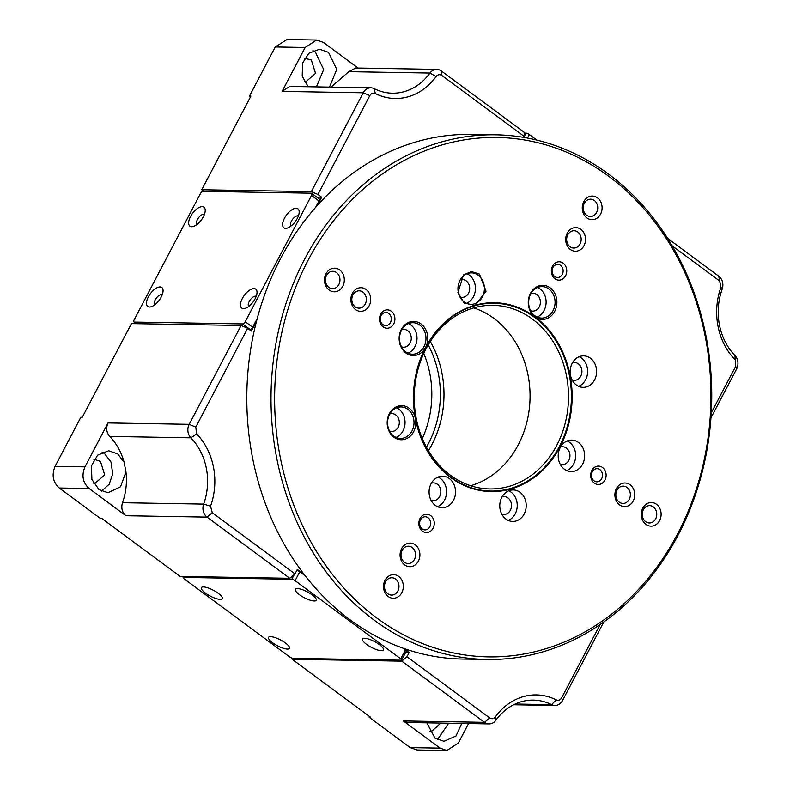 <?xml version="1.0" encoding="UTF-8"?>
<svg xmlns="http://www.w3.org/2000/svg" width="790" height="790" viewBox="0 0 790 790"><rect width="100%" height="100%" fill="white"/><g stroke="black" fill="none" stroke-linecap="round" stroke-linejoin="round"><path stroke-width="1.19" d="M316.77 197.125L321.678 197.204L317.402 205.331M256.444 321.441L251.398 331.059L247.665 328.294L195.772 427.143L189.195 424.329L108.033 422.936L84.974 466.86L55.073 466.347L80.837 417.268L82.259 417.298L131.456 323.604L241.088 325.48L189.195 424.329A10.497 8.818 -89 0 0 190.884 437.818L196.621 433.888L195.772 427.143M358.077 68.039L323.387 42.374L316.632 40.014L305.157 47.469L282.099 91.393L363.252 92.785A10.497 8.818 -89 0 1 370.905 87.818A10.497 8.818 -89 0 1 374.203 88.648A57.719 48.476 91 0 0 392.353 93.19A57.719 48.476 91 0 0 429.957 73.045L436.139 76.512C437.818 74.517 439.714 74.161 441.808 75.465L441.304 70.952L524.017 132.147L524.52 136.65L441.808 75.465M436.139 76.512A62.973 52.891 -89 0 1 375.309 93.526L374.203 88.648M203.909 191.368L201.727 189.748L311.359 191.634L363.252 92.785L369.839 95.6C371.241 93.319 373.068 92.627 375.309 93.526M369.839 95.6L317.945 194.449L321.678 197.204M524.106 137.46L524.52 136.65M667.629 238.373L718.742 276.184A10.497 8.818 -89 0 1 722.159 289.189A57.719 48.476 91 0 0 734.927 355.48L735.727 366.254L736.616 368.969L710.961 417.831M734.888 359.509A62.973 52.891 -89 0 1 720.954 287.204L722.159 289.189M718.742 276.184L720.954 287.204M719.246 280.697L672.231 245.907M711.286 412.824L735.727 366.254M603.767 622.007L562.559 700.513A10.497 8.818 -89 0 1 554.906 705.48A10.497 8.818 -89 0 1 551.608 704.65A57.719 48.476 91 0 0 533.457 700.108A57.719 48.476 91 0 0 495.853 720.253L495.37 716.886C493.681 718.88 491.795 719.236 489.701 717.932L484.507 722.346L403.344 720.954L440.109 748.14L446.863 750.5L458.338 743.044L468.559 723.561M495.37 716.886A62.973 52.891 -89 0 1 556.19 699.871L551.608 704.65L515.159 704.028M562.559 700.513L561.67 697.797C560.258 700.078 558.441 700.769 556.19 699.871M561.67 697.797L600.124 624.554M404.45 648.679L409.319 652.283L406.978 656.747L489.701 717.932M196.621 433.888A62.973 52.891 -89 0 1 210.545 506.193L203.652 504.109A10.497 8.818 -89 0 0 207.059 517.114L289.782 578.3L180.15 576.424L101.742 518.418L100.32 518.398L59.25 488.013L89.151 488.526L125.906 515.722L207.059 517.114L212.253 512.7L294.966 573.886L297.317 569.432L304.259 574.567M409.319 652.283L405.754 652.224M212.253 512.7L210.545 506.193M311.359 191.634L317.945 194.449M201.727 189.748L250.914 96.064L249.492 96.034L275.256 46.956L286.977 39.51M247.665 328.294L241.088 325.48M406.978 656.747L401.794 661.161L484.507 722.346A10.497 8.818 -89 0 0 489.01 723.917L407.857 722.524L403.344 720.954M289.782 578.3L294.966 573.886M417.238 749.987L410.207 747.626L369.137 717.251L370.559 717.271L292.152 659.275L292.656 658.307M401.794 661.161L292.152 659.275M125.906 515.722C122.114 512.394 120.969 508.059 122.49 502.716L203.652 504.109A57.719 48.476 91 0 0 190.884 437.818L109.721 436.426C116.515 443.466 121.314 452.087 124.119 462.298L125.956 471.847L120.534 486.798L107.963 492.733L98.957 489.593L91.887 479.451L91.462 465.745L97.605 455.159L108.684 450.764L117.7 453.904L124.119 462.298M250.529 96.805L249.492 96.034M331.03 87.137L348.805 71.653L355.786 67.999M369.137 717.251L369.522 716.51M122.49 502.716C126.015 492.782 127.17 482.502 125.956 471.847M734.927 355.48A10.497 8.818 -89 0 1 736.616 368.969M59.25 488.013C52.92 482.176 51.528 474.948 55.073 466.347M370.905 87.818L289.742 86.426L282.099 91.393M308.199 86.742L302.205 76.136L302.58 63.121L308.821 53.266L319.506 49.217L328.512 52.357L336.757 69.362L329.509 87.107M108.033 422.936C105.82 427.943 106.383 432.446 109.721 436.426M89.151 488.526C82.762 482.7 81.37 475.481 84.974 466.86M348.805 71.653L429.957 73.045A10.497 8.818 -89 0 1 436.801 69.382A10.497 8.818 -89 0 1 441.304 70.952M461.765 723.443L456.018 735.974L443.99 741.297L434.984 738.156L426.837 722.85M495.853 720.253A10.497 8.818 -89 0 1 489.01 723.917M440.83 723.087L431.054 731.895L429.493 731.718M93.872 459.839L95.432 459.711L100.498 461.478L104.715 474.909L95.027 483.332L93.467 483.154M304.683 58.292L311.309 59.941L315.526 73.371L305.839 81.785L304.288 81.607M316.405 86.88L323.673 69.52L315.407 52.13L312.929 50.609M101.446 491.123L109.188 484.24L112.733 473.852L110.985 462.002L104.596 453.677L102.117 452.147M437.463 739.687L448.671 723.225M416.192 418.177A91.828 77.124 91 0 0 489.8 488.951A91.828 77.124 91 0 0 568.494 398.466A91.828 77.124 91 0 0 492.96 305.325A91.828 77.124 91 0 0 416.192 418.177M569.422 375.645A93.931 78.891 91 0 0 474.909 305.73A93.931 78.891 91 0 0 415.619 418.67A93.931 78.891 91 0 0 510.133 488.585A93.931 78.891 91 0 0 569.422 375.645M534.968 316.849A17.054 14.329 -89 0 1 528.619 306.263A17.054 14.329 -89 0 1 543.105 285.309A17.054 14.329 -89 0 1 556.269 307.271A17.054 14.329 -89 0 1 534.968 316.859A94.454 79.336 91 0 0 494.422 302.718A94.454 79.336 91 0 0 475.244 305.187L486.038 291.234L479.451 274.081L471.433 271.582L463.572 274.811L457.933 292.527L464.224 303.074L474.958 305.266A94.454 79.336 91 0 0 425.603 347.452A17.054 14.329 -89 0 1 411.077 355.303A17.054 14.329 -89 0 1 399.503 342.376A17.054 14.329 -89 0 1 415.856 321.639A17.054 14.329 -89 0 1 425.603 347.452A94.454 79.336 91 0 0 415.471 418.799A17.054 14.329 -89 0 1 404.707 439.299A17.054 14.329 -89 0 1 387.544 426.61A17.054 14.329 -89 0 1 398.308 406.1A17.054 14.329 -89 0 1 415.471 418.799A94.454 79.336 91 0 0 450.646 477.476L450.646 477.476A94.454 79.336 91 0 0 491.183 491.607A94.454 79.336 91 0 0 510.508 489.099L510.508 489.099A94.454 79.336 91 0 0 560.011 446.873L560.011 446.873A94.454 79.336 -89 0 0 570.143 375.526L570.143 375.526A94.454 79.336 91 0 0 534.968 316.859M541.496 649.992A259.752 218.159 91 0 0 652.639 219.225A259.752 218.159 91 0 0 284.281 322.271A259.752 218.159 91 0 0 541.496 649.992M324.729 282.692A11.811 9.915 -89 0 1 337.32 268.679A11.811 9.915 -89 0 1 341.152 288.587A11.811 9.915 -89 0 1 324.729 282.692M358.591 288.024A11.811 9.915 -89 0 1 370.283 302.925A11.811 9.915 -89 0 1 353.535 307.606A11.811 9.915 -89 0 1 358.591 288.024M407.778 543.411A11.811 9.915 -89 0 1 419.47 558.313A11.811 9.915 -89 0 1 402.722 562.994A11.811 9.915 -89 0 1 407.778 543.411M383.762 589.152A11.811 9.915 -89 0 1 396.343 575.15A11.811 9.915 -89 0 1 400.175 595.048A11.811 9.915 -89 0 1 383.762 589.152M615.143 497.512A11.811 9.915 -89 0 1 627.724 483.5A11.811 9.915 -89 0 1 631.556 503.408A11.811 9.915 -89 0 1 615.143 497.512M648.995 502.845A11.811 9.915 -89 0 1 660.687 517.736A11.811 9.915 -89 0 1 643.939 522.427A11.811 9.915 -89 0 1 648.995 502.845M565.956 242.125A11.811 9.915 -89 0 1 578.537 228.113A11.811 9.915 -89 0 1 582.368 248.02A11.811 9.915 -89 0 1 565.956 242.125M589.972 196.384A11.811 9.915 -89 0 1 601.664 211.276A11.811 9.915 -89 0 1 584.916 215.966A11.811 9.915 -89 0 1 589.972 196.384M385.481 310.105A9.184 7.712 -89 0 1 394.575 321.698A9.184 7.712 -89 0 1 381.55 325.342A9.184 7.712 -89 0 1 385.481 310.105M424.832 514.418A9.184 7.712 -89 0 1 433.927 526.002A9.184 7.712 -89 0 1 420.902 529.646A9.184 7.712 -89 0 1 424.832 514.418M590.89 477.387A9.184 7.712 -89 0 1 600.677 466.485A9.184 7.712 -89 0 1 603.659 481.969A9.184 7.712 -89 0 1 590.89 477.387M551.538 273.073A9.184 7.712 -89 0 1 561.325 262.181A9.184 7.712 -89 0 1 564.307 277.655A9.184 7.712 -89 0 1 551.538 273.073M399.868 342.07A15.741 13.223 91 0 0 412.479 354.206A15.741 13.223 91 0 0 425.978 338.693A15.741 13.223 91 0 0 413.022 322.725A15.741 13.223 91 0 0 399.868 342.07M387.91 426.294A15.741 13.223 91 0 0 400.52 438.43A15.741 13.223 91 0 0 414.019 422.917A15.741 13.223 91 0 0 401.063 406.949A15.741 13.223 91 0 0 387.91 426.294M449.342 478.572A15.741 13.223 91 0 0 442.588 476.222A15.741 13.223 91 0 0 429.424 495.567A15.741 13.223 91 0 0 442.045 507.703A15.741 13.223 91 0 0 454.991 496.377A15.741 13.223 91 0 0 449.342 478.572M510.044 490.363A15.741 13.223 91 0 0 500.11 509.293A15.741 13.223 91 0 0 512.73 521.43A15.741 13.223 91 0 0 526.219 505.916A15.741 13.223 91 0 0 513.263 489.948A15.741 13.223 91 0 0 510.044 490.363M560.229 447.555A15.741 13.223 91 0 0 558.54 459.444A15.741 13.223 91 0 0 571.16 471.581A15.741 13.223 91 0 0 584.649 456.067A15.741 13.223 91 0 0 571.703 440.099A15.741 13.223 91 0 0 560.229 447.555M570.499 375.22A15.741 13.223 91 0 0 583.119 387.347A15.741 13.223 91 0 0 596.608 371.833A15.741 13.223 91 0 0 583.662 355.865A15.741 13.223 91 0 0 570.499 375.22M528.984 305.947A15.741 13.223 91 0 0 541.594 318.084A15.741 13.223 91 0 0 555.084 302.57A15.741 13.223 91 0 0 542.138 286.602A15.741 13.223 91 0 0 528.984 305.947M706.201 337.044A262.369 220.361 91 0 0 495.883 134.804A262.369 220.361 91 0 0 276.559 457.232A262.369 220.361 91 0 0 486.877 659.472A262.369 220.361 91 0 0 540.567 652.52A262.369 220.361 91 0 0 706.201 337.044M458.299 292.221A15.741 13.223 91 0 0 470.919 304.348A15.741 13.223 91 0 0 484.408 288.834A15.741 13.223 91 0 0 471.462 272.876A15.741 13.223 91 0 0 458.299 292.221M325.599 281.941A8.66 7.268 91 0 0 332.541 288.617A8.66 7.268 91 0 0 339.967 280.085A8.66 7.268 91 0 0 332.837 271.306A8.66 7.268 91 0 0 325.599 281.941M357.465 291.056A8.66 7.268 91 0 0 352.004 301.474A8.66 7.268 91 0 0 358.946 308.149A8.66 7.268 91 0 0 366.363 299.617A8.66 7.268 91 0 0 359.243 290.829A8.66 7.268 91 0 0 357.465 291.056M406.653 546.443A8.66 7.268 91 0 0 401.192 556.861A8.66 7.268 91 0 0 408.134 563.527A8.66 7.268 91 0 0 415.55 554.995A8.66 7.268 91 0 0 408.43 546.216A8.66 7.268 91 0 0 406.653 546.443M384.631 588.402A8.66 7.268 91 0 0 391.563 595.077A8.66 7.268 91 0 0 398.99 586.545A8.66 7.268 91 0 0 391.87 577.767A8.66 7.268 91 0 0 384.631 588.402M616.012 496.762A8.66 7.268 91 0 0 622.955 503.437A8.66 7.268 91 0 0 630.371 494.905A8.66 7.268 91 0 0 623.251 486.127A8.66 7.268 91 0 0 616.012 496.762M647.879 505.877A8.66 7.268 91 0 0 642.408 516.295A8.66 7.268 91 0 0 649.35 522.96A8.66 7.268 91 0 0 656.767 514.428A8.66 7.268 91 0 0 649.647 505.649A8.66 7.268 91 0 0 647.879 505.877M566.825 241.375A8.66 7.268 91 0 0 573.767 248.05A8.66 7.268 91 0 0 581.183 239.518A8.66 7.268 91 0 0 574.063 230.739A8.66 7.268 91 0 0 566.825 241.375M588.856 199.416A8.66 7.268 91 0 0 583.385 209.824A8.66 7.268 91 0 0 590.327 216.5A8.66 7.268 91 0 0 597.744 207.968A8.66 7.268 91 0 0 590.624 199.189A8.66 7.268 91 0 0 588.856 199.416M384.552 312.643A6.557 5.51 91 0 0 380.405 320.523A6.557 5.51 91 0 0 385.668 325.579A6.557 5.51 91 0 0 391.287 319.121A6.557 5.51 91 0 0 385.895 312.465A6.557 5.51 91 0 0 384.552 312.643M423.894 516.946A6.557 5.51 91 0 0 419.757 524.837A6.557 5.51 91 0 0 425.02 529.893A6.557 5.51 91 0 0 430.639 523.424A6.557 5.51 91 0 0 425.237 516.769A6.557 5.51 91 0 0 423.894 516.946M591.611 476.755A6.557 5.51 91 0 0 596.875 481.811A6.557 5.51 91 0 0 602.494 475.353A6.557 5.51 91 0 0 597.092 468.697A6.557 5.51 91 0 0 591.611 476.755M552.259 272.451A6.557 5.51 91 0 0 557.523 277.507A6.557 5.51 91 0 0 563.142 271.039A6.557 5.51 91 0 0 557.75 264.383A6.557 5.51 91 0 0 552.259 272.451M408.015 353.189A15.741 13.223 91 0 0 417.001 338.535A15.741 13.223 91 0 0 408.519 323.574M470.633 485.732A91.828 77.124 91 0 0 530.051 397.805A91.828 77.124 91 0 0 473.684 307.893M396.057 437.423A15.741 13.223 91 0 0 405.043 422.769A15.741 13.223 91 0 0 396.56 407.808M437.581 506.686A15.741 13.223 91 0 0 446.567 492.032A15.741 13.223 91 0 0 438.085 477.071M508.256 520.422A15.741 13.223 91 0 0 517.243 505.758A15.741 13.223 91 0 0 508.77 490.807M566.697 470.573A15.741 13.223 91 0 0 575.683 455.909A15.741 13.223 91 0 0 567.2 440.958M578.655 386.34A15.741 13.223 91 0 0 587.642 371.685A15.741 13.223 91 0 0 579.159 356.725M537.131 317.067A15.741 13.223 91 0 0 546.117 302.412A15.741 13.223 91 0 0 537.635 287.461M495.883 134.804L471.679 134.389A262.369 220.361 91 0 0 252.356 456.818A262.369 220.361 91 0 0 462.673 659.058L486.877 659.472M466.446 303.34A15.741 13.223 91 0 0 475.442 288.686A15.741 13.223 91 0 0 466.959 273.725M401.508 346.82A8.917 7.495 91 0 0 403.631 347.225A8.917 7.495 91 0 0 411.274 338.436A8.917 7.495 91 0 0 403.937 329.391A8.917 7.495 91 0 0 401.804 329.716M389.549 431.054A8.917 7.495 91 0 0 391.672 431.459A8.917 7.495 91 0 0 399.315 422.67A8.917 7.495 91 0 0 391.978 413.614A8.917 7.495 91 0 0 389.845 413.95M431.073 500.317A8.917 7.495 91 0 0 433.197 500.722A8.917 7.495 91 0 0 440.84 491.933A8.917 7.495 91 0 0 433.503 482.888A8.917 7.495 91 0 0 431.37 483.213M501.749 514.053A8.917 7.495 91 0 0 503.872 514.458A8.917 7.495 91 0 0 511.515 505.669A8.917 7.495 91 0 0 504.178 496.614A8.917 7.495 91 0 0 502.045 496.95M560.189 464.204A8.917 7.495 91 0 0 562.312 464.609A8.917 7.495 91 0 0 569.955 455.81A8.917 7.495 91 0 0 562.618 446.765A8.917 7.495 91 0 0 560.475 447.101M572.148 379.97A8.917 7.495 91 0 0 574.271 380.375A8.917 7.495 91 0 0 581.914 371.586A8.917 7.495 91 0 0 574.577 362.541A8.917 7.495 91 0 0 572.444 362.867M530.623 310.707A8.917 7.495 91 0 0 532.746 311.112A8.917 7.495 91 0 0 540.39 302.313A8.917 7.495 91 0 0 533.053 293.268A8.917 7.495 91 0 0 530.919 293.603M459.938 296.971A8.917 7.495 91 0 0 462.061 297.376A8.917 7.495 91 0 0 469.704 288.587A8.917 7.495 91 0 0 462.367 279.541A8.917 7.495 91 0 0 460.234 279.867M494.283 302.718A94.454 79.336 -89 0 1 569.857 375.526A94.454 79.336 -89 0 1 491.044 491.597M428.447 450.675A94.454 79.336 91 0 0 430.313 341.478M426.432 447.13A91.828 77.124 91 0 0 428.19 344.944M422.304 438.499A91.828 77.124 91 0 0 423.766 353.436M527.473 138.062L529.33 134.527L536.874 140.107M524.125 133.085L526.041 133.125L524.461 136.117M529.33 134.527A2.627 0.731 -152.3 0 0 526.041 133.125M403.127 648.215L405.438 649.923L400.747 658.85L295.095 580.689L299.775 571.763L305.187 575.772M294.354 574.409L291.796 579.277A2.627 0.731 27.7 0 1 295.095 580.689M291.796 579.277L183.586 577.421L184.08 576.483M400.747 658.85A2.627 0.731 27.7 0 1 401.646 660.045A2.627 0.731 27.7 0 1 401.192 660.203L292.981 658.346A2.627 0.731 27.7 0 1 289.693 656.944L184.031 578.784A2.627 0.731 27.7 0 1 183.132 577.589A2.627 0.731 27.7 0 1 183.586 577.421M287.412 649.074A11.811 3.298 27.7 0 1 273.518 643.406A11.811 3.298 27.7 0 1 269.449 636.76A11.811 3.298 27.7 0 1 280.539 639.949A11.811 3.298 27.7 0 1 289.456 647.267A11.811 3.298 27.7 0 1 287.412 649.074M220.203 599.363A11.811 3.298 27.7 0 1 206.318 593.695A11.811 3.298 27.7 0 1 202.24 587.049A11.811 3.298 27.7 0 1 213.33 590.229A11.811 3.298 27.7 0 1 222.247 597.556A11.811 3.298 27.7 0 1 220.203 599.363M381.382 650.693A11.811 3.298 27.7 0 1 367.498 645.025A11.811 3.298 27.7 0 1 363.42 638.379A11.811 3.298 27.7 0 1 374.509 641.559A11.811 3.298 27.7 0 1 383.426 648.876A11.811 3.298 27.7 0 1 381.382 650.693M314.173 600.973A11.811 3.298 27.7 0 1 300.289 595.305A11.811 3.298 27.7 0 1 296.22 588.668A11.811 3.298 27.7 0 1 307.31 591.848A11.811 3.298 27.7 0 1 316.227 599.166A11.811 3.298 27.7 0 1 314.173 600.973M401.646 660.045L406.337 651.118A2.627 0.731 -152.3 0 0 405.438 649.923M299.775 571.763A2.627 0.731 -152.3 0 0 296.803 570.39M257.165 318.716L252.681 327.248L245.216 321.728L311.507 195.466L318.972 200.986L315.654 207.296M136.591 323.693L134.409 322.073A2.627 1.225 126.5 0 1 134.024 321.955A2.627 1.225 126.5 0 1 134.152 319.822L200.443 193.56A2.627 1.225 126.5 0 1 203.04 191.348L311.25 193.204A2.627 1.225 126.5 0 1 311.645 193.333A2.627 1.225 126.5 0 1 311.507 195.466M134.409 322.073L242.619 323.93L250.084 329.46L249.225 329.44M245.216 321.728A2.627 1.225 126.5 0 1 242.619 323.93M149.488 307.024A11.811 5.5 126.5 0 1 151.186 292.636A11.811 5.5 126.5 0 1 163.056 290.641A11.811 5.5 126.5 0 1 151.117 306.787A11.811 5.5 126.5 0 1 149.488 307.024M191.654 226.72A11.811 5.5 126.5 0 1 193.353 212.332A11.811 5.5 126.5 0 1 205.222 210.328A11.811 5.5 126.5 0 1 193.274 226.473A11.811 5.5 126.5 0 1 191.654 226.72M243.468 308.643A11.811 5.5 126.5 0 1 245.167 294.255A11.811 5.5 126.5 0 1 257.026 292.251A11.811 5.5 126.5 0 1 245.088 308.396A11.811 5.5 126.5 0 1 243.468 308.643M285.625 228.33A11.811 5.5 126.5 0 1 287.323 213.942A11.811 5.5 126.5 0 1 299.193 211.937A11.811 5.5 126.5 0 1 287.254 228.083A11.811 5.5 126.5 0 1 285.625 228.33M162.236 294.709A6.3 2.933 -53.5 0 0 156.321 298.146A6.3 2.933 -53.5 0 0 154.771 304.802M204.403 214.406A6.3 2.933 -53.5 0 0 198.488 217.843A6.3 2.933 -53.5 0 0 196.937 224.498M256.207 296.319A6.3 2.933 -53.5 0 0 250.302 299.756A6.3 2.933 -53.5 0 0 248.741 306.421M298.373 216.016A6.3 2.933 -53.5 0 0 292.458 219.452A6.3 2.933 -53.5 0 0 290.908 226.108M250.084 329.46A2.627 1.225 -53.5 0 0 252.681 327.248M318.972 200.986A2.627 1.225 -53.5 0 0 319.111 198.853L311.645 193.333M275.256 46.956L305.157 47.469M440.109 748.14L410.207 747.626M286.731 39.5L316.365 40.014M436.801 69.382L355.638 67.989M554.906 705.48L513.628 704.769M416.962 749.987L446.617 750.49M183.132 577.589L183.714 576.483M134.024 321.955L136.354 323.683"/></g></svg>
